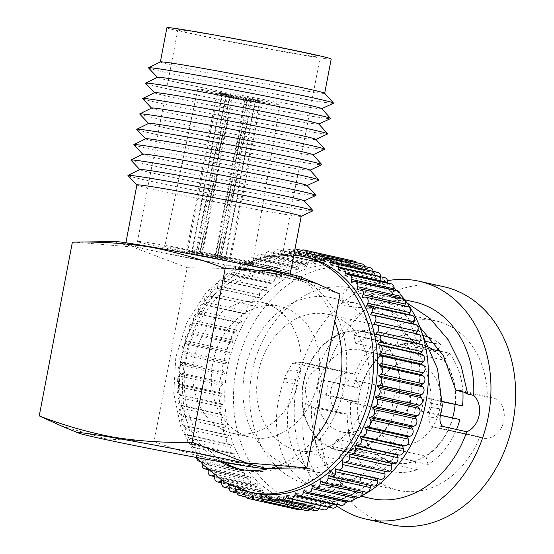 <?xml version="1.0" encoding="UTF-8"?>
<svg xmlns="http://www.w3.org/2000/svg" width="554" height="554" viewBox="0 0 554 554"><rect width="100%" height="100%" fill="white"/><g stroke="black" fill="none" stroke-linecap="round" stroke-linejoin="round"><path stroke-width="0.42" stroke-dasharray="2.77 2.08" d="M225.63 94.014A22.361 0.519 10.8 0 1 248.691 98.363A22.361 0.519 10.8 0 1 260.796 101.147A22.361 0.519 10.8 0 1 252.028 99.893A22.361 0.519 10.8 0 1 228.975 95.544A22.361 0.519 10.8 0 1 216.863 92.767A22.361 0.519 10.8 0 1 225.63 94.014M195.472 252.132A22.361 0.519 10.8 0 1 218.525 256.474A22.361 0.519 10.8 0 1 230.637 259.258A22.361 0.519 10.8 0 1 221.863 258.005A22.361 0.519 10.8 0 1 198.81 253.663A22.361 0.519 10.8 0 1 186.705 250.879A22.361 0.519 10.8 0 1 195.472 252.132M214.093 91.445A41.917 0.969 10.8 0 1 257.298 99.588A41.917 0.969 10.8 0 1 279.999 104.81A41.917 0.969 10.8 0 1 263.566 102.462A41.917 0.969 10.8 0 1 220.347 94.318A41.917 0.969 10.8 0 1 197.66 89.104A41.917 0.969 10.8 0 1 214.093 91.445M182.273 249.189A44.722 1.039 10.8 0 1 228.373 257.88A44.722 1.039 10.8 0 1 252.603 263.448A44.722 1.039 10.8 0 1 235.062 260.948A44.722 1.039 10.8 0 1 188.942 252.25A44.722 1.039 10.8 0 1 164.739 246.689A44.722 1.039 10.8 0 1 182.273 249.189M206.296 33.849A72.456 1.683 10.8 0 1 280.989 47.928A72.456 1.683 10.8 0 1 320.219 56.951A72.456 1.683 10.8 0 1 291.813 52.893A72.456 1.683 10.8 0 1 217.113 38.815A72.456 1.683 10.8 0 1 177.882 29.798A72.456 1.683 10.8 0 1 206.296 33.849M165.909 245.547A72.456 1.683 10.8 0 1 240.609 259.625A72.456 1.683 10.8 0 1 279.839 268.648A72.456 1.683 10.8 0 1 251.426 264.59A72.456 1.683 10.8 0 1 176.733 250.512A72.456 1.683 10.8 0 1 137.496 241.496A72.456 1.683 10.8 0 1 165.909 245.547M139.885 169.51A83.633 1.939 -169.2 0 0 139.864 169.635A83.633 1.939 -169.2 0 0 186.303 180.209A83.633 1.939 -169.2 0 0 271.349 196.227A83.633 1.939 -169.2 0 0 304.091 200.963A83.633 1.939 -169.2 0 0 304.118 200.839M130.924 160.148A94.201 2.188 -169.2 0 0 183.229 172.065A94.201 2.188 -169.2 0 0 279.015 190.105A94.201 2.188 -169.2 0 0 315.898 195.437M142.821 154.144A83.633 1.939 -169.2 0 0 142.8 154.261A83.633 1.939 -169.2 0 0 189.239 164.843A83.633 1.939 -169.2 0 0 274.278 180.853A83.633 1.939 -169.2 0 0 307.02 185.59A83.633 1.939 -169.2 0 0 307.048 185.472M133.853 144.781A94.201 2.188 -169.2 0 0 186.158 156.692A94.201 2.188 -169.2 0 0 281.951 174.732A94.201 2.188 -169.2 0 0 318.827 180.064M145.75 138.77A83.633 1.939 -169.2 0 0 145.73 138.888A83.633 1.939 -169.2 0 0 192.169 149.469A83.633 1.939 -169.2 0 0 277.215 165.48A83.633 1.939 -169.2 0 0 309.956 170.216A83.633 1.939 -169.2 0 0 309.984 170.099M136.79 129.407A94.201 2.188 -169.2 0 0 189.094 141.318A94.201 2.188 -169.2 0 0 284.881 159.358A94.201 2.188 -169.2 0 0 321.763 164.69M148.68 123.397A83.633 1.939 -169.2 0 0 148.666 123.514A83.633 1.939 -169.2 0 0 195.105 134.096A83.633 1.939 -169.2 0 0 280.144 150.106A83.633 1.939 -169.2 0 0 312.885 154.843A83.633 1.939 -169.2 0 0 312.913 154.725M139.719 114.034A94.201 2.188 -169.2 0 0 192.023 125.952A94.201 2.188 -169.2 0 0 287.81 143.985A94.201 2.188 -169.2 0 0 324.692 149.317M151.616 108.023A83.633 1.939 -169.2 0 0 151.595 108.141A83.633 1.939 -169.2 0 0 198.034 118.722A83.633 1.939 -169.2 0 0 283.073 134.733A83.633 1.939 -169.2 0 0 315.822 139.47A83.633 1.939 -169.2 0 0 315.842 139.352M142.655 98.66A94.201 2.188 -169.2 0 0 194.96 110.578A94.201 2.188 -169.2 0 0 290.746 128.611A94.201 2.188 -169.2 0 0 327.629 133.943M154.545 92.65A83.633 1.939 -169.2 0 0 154.531 92.774A83.633 1.939 -169.2 0 0 200.963 103.349A83.633 1.939 -169.2 0 0 286.009 119.366A83.633 1.939 -169.2 0 0 318.751 124.096A83.633 1.939 -169.2 0 0 318.779 123.978M145.584 83.287A94.201 2.188 -169.2 0 0 197.889 95.205A94.201 2.188 -169.2 0 0 293.675 113.245A94.201 2.188 -169.2 0 0 330.558 118.577M157.481 77.276A83.633 1.939 -169.2 0 0 157.461 77.401A83.633 1.939 -169.2 0 0 203.9 87.975A83.633 1.939 -169.2 0 0 288.939 103.993A83.633 1.939 -169.2 0 0 321.687 108.729A83.633 1.939 -169.2 0 0 321.708 108.605M148.52 67.913A94.201 2.188 -169.2 0 0 200.825 79.831A94.201 2.188 -169.2 0 0 296.612 97.871A94.201 2.188 -169.2 0 0 333.487 103.203M160.411 61.91A83.633 1.939 -169.2 0 0 160.362 61.958A83.633 1.939 -169.2 0 0 205.652 72.366A83.633 1.939 -169.2 0 0 291.875 88.619A83.633 1.939 -169.2 0 0 324.672 93.301A83.633 1.939 -169.2 0 0 324.644 93.238M331.202 59.043A83.633 1.939 10.8 0 1 298.405 54.361A83.633 1.939 10.8 0 1 212.182 38.108A83.633 1.939 10.8 0 1 166.899 27.7M127.988 175.521A94.201 2.188 -169.2 0 0 180.299 187.439A94.201 2.188 -169.2 0 0 276.086 205.472A94.201 2.188 -169.2 0 0 312.962 210.811M136.9 184.939A83.633 1.939 -169.2 0 0 136.935 185.008A83.633 1.939 -169.2 0 0 183.374 195.583A83.633 1.939 -169.2 0 0 268.413 211.6A83.633 1.939 -169.2 0 0 301.154 216.33A83.633 1.939 -169.2 0 0 301.21 216.282M403.513 391.172A11.184 8.906 -77.4 0 0 392.682 400.424A11.184 8.906 -77.4 0 0 398.991 413.062A11.184 8.906 -77.4 0 0 399.323 413.132A11.184 8.906 -77.4 0 0 410.161 403.88A11.184 8.906 -77.4 0 0 403.852 391.235A11.184 8.906 -77.4 0 0 403.513 391.172M348.916 401.906A11.184 8.906 102.6 0 1 348.577 401.837A11.184 8.906 102.6 0 1 342.268 389.199A11.184 8.906 102.6 0 1 353.099 379.947A11.184 8.906 102.6 0 1 353.438 380.009A11.184 8.906 102.6 0 1 359.747 392.654A11.184 8.906 102.6 0 1 348.916 401.906M406.283 405.521A2.237 1.78 102.6 0 1 404.946 403.021A2.237 1.78 102.6 0 1 407.121 401.131A2.237 1.78 102.6 0 1 408.457 403.631A2.237 1.78 102.6 0 1 406.283 405.521M343.134 432.21A42.042 33.489 -77.4 0 0 383.867 397.412A42.042 33.489 -77.4 0 0 360.142 349.893A42.042 33.489 -77.4 0 0 358.881 349.643A42.042 33.489 -77.4 0 0 318.148 384.434A42.042 33.489 -77.4 0 0 341.873 431.961A42.042 33.489 -77.4 0 0 343.134 432.21M414.572 362.039A42.042 33.489 102.6 0 1 415.839 362.288A42.042 33.489 102.6 0 1 439.557 409.815A42.042 33.489 102.6 0 1 398.825 444.613A42.042 33.489 102.6 0 1 397.564 444.363A42.042 33.489 102.6 0 1 373.846 396.837A42.042 33.489 102.6 0 1 414.572 362.039M452.597 417.91A60.379 48.094 102.6 0 1 395.39 462.618A60.379 48.094 102.6 0 1 393.575 462.265A60.379 48.094 102.6 0 1 359.511 394.005A60.379 48.094 102.6 0 1 418.007 344.034A60.379 48.094 102.6 0 1 419.821 344.394A60.379 48.094 102.6 0 1 455.097 404.628M339.699 450.222A60.379 48.094 102.6 0 1 337.885 449.862A60.379 48.094 102.6 0 1 303.821 381.609A60.379 48.094 102.6 0 1 362.316 331.631A60.379 48.094 102.6 0 1 364.13 331.991A60.379 48.094 102.6 0 1 398.194 400.244A60.379 48.094 102.6 0 1 339.699 450.222M115.1 241.523A95.039 2.209 10.8 0 0 223.92 264.743L225.769 268.413L223.92 264.743A95.039 2.209 -169.2 0 0 263.919 271.952A95.039 2.209 -169.2 0 0 291.688 276.439L303.606 281.848L339.969 294.112M61.542 426.033L106.797 439.059L154.06 441.455L187.197 267.748L225.769 268.413L265.151 272.7L303.613 281.841L291.688 276.439A95.039 2.209 10.8 0 0 300.649 276.917M154.06 441.455C178.457 450.901 203.394 458.033 228.878 462.846C254.48 466.856 280.462 468.511 306.833 467.818M259.584 301.888A67.089 53.44 -77.4 0 0 194.586 357.413A67.089 53.44 -77.4 0 0 232.438 433.256A67.089 53.44 -77.4 0 0 234.446 433.65A67.089 53.44 -77.4 0 0 299.444 378.126A67.089 53.44 -77.4 0 0 261.592 302.29A67.089 53.44 -77.4 0 0 259.584 301.888M278.06 306.002A67.089 53.44 -77.4 0 0 213.061 361.533A67.089 53.44 -77.4 0 0 250.914 437.369A67.089 53.44 -77.4 0 0 252.922 437.764A67.089 53.44 -77.4 0 0 317.92 382.239A67.089 53.44 -77.4 0 0 280.068 306.404A67.089 53.44 -77.4 0 0 278.06 306.002M269.943 468.372A100.627 80.157 -77.4 0 0 311.757 441.988M334.789 321.244A100.627 80.157 -77.4 0 0 282.588 272.596A100.627 80.157 -77.4 0 0 279.569 272A100.627 80.157 -77.4 0 0 185.195 343.203A100.627 80.157 -77.4 0 0 220.284 461.752M241.239 469.536A100.627 80.157 -77.4 0 0 243.621 470.111A100.627 80.157 -77.4 0 0 246.641 470.706A100.627 80.157 -77.4 0 0 344.138 387.419A100.627 80.157 -77.4 0 0 287.36 273.662A100.627 80.157 -77.4 0 0 284.341 273.067A100.627 80.157 -77.4 0 0 190.091 343.896A100.627 80.157 -77.4 0 0 224.508 462.493M294.139 467.154A86.763 69.111 102.6 0 1 245.193 369.068A86.763 69.111 102.6 0 1 329.256 297.256A86.763 69.111 102.6 0 1 331.86 297.768A86.763 69.111 102.6 0 1 380.813 395.854A86.763 69.111 102.6 0 1 296.743 467.666A86.763 69.111 102.6 0 1 294.139 467.154L317.366 472.327L310.288 469.314L307.823 483.434L317.241 486.426L344.235 488.801L354.567 490.338L358.078 492.554L347.6 493.185L338.854 491.135C312.428 483.282 296.106 445.277 305.476 403.637L311.757 406.996L315.745 407.045C308.599 441.012 321.389 471.011 342.074 477.624L338.854 491.135M317.366 472.327L346.901 474.75L357.268 476.184L360.737 478.601L357.752 480.02L350.197 479.57L342.074 477.624M383.583 454.349A60.822 48.447 -77.4 0 0 394.31 449.169L396.387 457.431A69.769 55.573 102.6 0 1 385.66 462.611L383.583 454.349L415.258 461.406A60.822 48.447 102.6 0 1 395.307 463.061A60.822 48.447 102.6 0 1 393.479 462.701A60.822 48.447 102.6 0 1 377.232 454.841L372.24 461.884A69.769 55.573 102.6 0 0 391.533 471.426L297.837 450.568A69.769 55.573 102.6 0 1 258.476 371.692A69.769 55.573 102.6 0 1 326.071 313.945A69.769 55.573 102.6 0 1 328.162 314.36A69.769 55.573 102.6 0 1 367.524 393.229A69.769 55.573 102.6 0 1 299.929 450.977A69.769 55.573 102.6 0 1 297.837 450.568M394.31 449.169L425.984 456.226L428.055 464.481A69.769 55.573 102.6 0 0 456.531 429.489M421.179 411.269A60.822 48.447 -77.4 0 0 423.775 397.654L430.839 398.873A69.769 55.573 102.6 0 1 428.242 412.488L421.179 411.269L452.853 418.325A60.822 48.447 102.6 0 1 425.984 456.226M423.775 397.654L442.314 401.782M412.619 353.196A60.822 48.447 -77.4 0 0 404.489 344.761L409.482 337.718A69.769 55.573 102.6 0 1 417.612 346.153L412.619 353.196L444.294 360.245A60.822 48.447 102.6 0 1 455.45 404.711M404.489 344.761L436.164 351.811L437.099 350.488M364.394 329.935L366.464 338.196A60.822 48.447 -77.4 0 0 355.737 343.376L353.667 335.115A69.769 55.573 102.6 0 1 364.394 329.935L396.068 336.991L398.139 345.246A60.822 48.447 102.6 0 1 418.097 343.591A60.822 48.447 102.6 0 1 419.918 343.958A60.822 48.447 102.6 0 1 436.164 351.811M362.399 331.195A60.822 48.447 102.6 0 1 364.227 331.555A60.822 48.447 102.6 0 1 398.541 400.313A60.822 48.447 102.6 0 1 339.616 450.658A60.822 48.447 102.6 0 1 337.788 450.298A60.822 48.447 102.6 0 1 303.474 381.54A60.822 48.447 102.6 0 1 362.399 331.195M385.66 462.611L417.328 469.66A69.769 55.573 102.6 0 1 393.631 471.842A69.769 55.573 102.6 0 1 391.533 471.426M396.068 336.991A69.769 55.573 102.6 0 1 419.773 334.81A69.769 55.573 102.6 0 1 421.864 335.225A69.769 55.573 102.6 0 1 422.799 335.44M353.667 335.115L385.342 342.171A69.769 55.573 102.6 0 0 353.48 387.108L360.543 388.326A60.822 48.447 102.6 0 1 387.412 350.433L385.342 342.171M321.805 380.058L328.875 381.277A60.822 48.447 -77.4 0 0 326.278 394.891L319.208 393.672A69.769 55.573 102.6 0 1 321.805 380.058L353.48 387.108M319.208 393.672L350.883 400.729A69.769 55.573 102.6 0 0 364.11 453.449L369.103 446.406A60.822 48.447 102.6 0 1 357.946 401.948L350.883 400.729M332.442 446.392L337.434 439.357A60.822 48.447 -77.4 0 0 345.564 447.791L340.572 454.827A69.769 55.573 102.6 0 1 332.442 446.392L364.11 453.449M340.572 454.827L372.24 461.884M465.443 392.433L487.305 397.301A20.796 16.565 102.6 0 1 491.391 397.377A20.796 16.565 102.6 0 1 492.021 397.502A20.796 16.565 102.6 0 1 503.752 421.012A20.796 16.565 102.6 0 1 483.6 438.221A20.796 16.565 102.6 0 1 482.977 438.096A20.796 16.565 102.6 0 1 479.743 436.919A86.763 69.111 102.6 0 1 401.006 490.886A86.763 69.111 102.6 0 1 398.402 490.366A86.763 69.111 102.6 0 1 347.213 414.053A20.796 16.565 102.6 0 1 343.12 413.976A20.796 16.565 102.6 0 1 342.497 413.852A20.796 16.565 102.6 0 1 330.766 390.348A20.796 16.565 102.6 0 1 350.911 373.133A20.796 16.565 102.6 0 1 351.534 373.257A20.796 16.565 102.6 0 1 354.768 374.435L306.071 363.59L302.214 362.288L294.354 363.244L318.377 368.59A20.796 16.565 -77.4 0 0 306.009 385.245A20.796 16.565 -77.4 0 0 311.438 404.967L305.476 403.637M479.743 436.919L431.047 426.081L434.904 427.376L442.764 426.428M422.702 335.295L400.667 310.081L372.593 293.606L371.547 308.045C407.322 322.546 431.116 363.341 431.386 403.36L430.998 407.488L428.699 416.456L430.292 425.804L431.047 426.081M371.547 308.045L355.079 302.941L344.782 301.951L341.804 303.37L345.274 305.787L355.64 307.221L382.703 309.16L388.818 310.656L391.754 297.082L388.146 296.099L404.932 299.839M419.987 327.345L388.818 310.656M354.768 374.435A86.763 69.111 102.6 0 1 433.512 320.468A86.763 69.111 102.6 0 1 436.116 320.988A86.763 69.111 102.6 0 1 487.305 397.301M315.745 407.045L347.213 414.053M342.497 413.852L311.757 406.996M196.67 457.5A4.474 3.559 102.6 0 1 196.961 455.568L197.917 452.77L195.52 453.137A4.474 3.559 102.6 0 1 194.447 453.103A4.474 3.559 102.6 0 1 192.245 447.016L193.388 444.308L190.998 444.419A4.474 3.559 102.6 0 1 190.237 444.35A4.474 3.559 102.6 0 1 188.201 437.916L189.516 435.319L187.148 435.167A4.474 3.559 102.6 0 1 186.705 435.105A4.474 3.559 102.6 0 1 184.849 428.339L186.338 425.867L184.004 425.465A4.474 3.559 102.6 0 1 183.873 425.437A4.474 3.559 102.6 0 1 182.224 418.353L183.866 416.033L181.594 415.375A4.474 3.559 102.6 0 1 180.341 408.042L182.134 405.888L179.932 404.988A4.474 3.559 102.6 0 1 179.219 397.474L181.137 395.508L179.032 394.365A4.474 3.559 102.6 0 1 178.866 386.74L180.902 384.968L178.9 383.597A4.474 3.559 102.6 0 1 179.274 375.924L181.414 374.359L179.544 372.766A4.474 3.559 102.6 0 1 180.459 365.093L182.681 363.756L224.91 373.154L223.172 371.353A4.474 3.559 102.6 0 1 224.626 363.743L226.918 362.635L225.333 360.64A4.474 3.559 102.6 0 1 227.306 353.154L229.654 352.289L228.227 350.107A4.474 3.559 102.6 0 1 230.713 342.794L233.089 342.178L231.835 339.837A4.474 3.559 102.6 0 1 234.813 332.76L237.202 332.393L236.136 329.907A4.474 3.559 102.6 0 1 239.577 323.12L241.966 323.01L241.087 320.392A4.474 3.559 102.6 0 1 244.972 313.938L247.34 314.09L246.655 311.369A4.474 3.559 102.6 0 1 250.955 305.302L253.282 305.704L252.804 302.893A4.474 3.559 102.6 0 1 257.174 297.2A4.474 3.559 102.6 0 1 257.312 297.221A4.474 3.559 102.6 0 1 257.478 297.269L259.75 297.92L259.473 295.047A4.474 3.559 102.6 0 1 263.898 289.721A4.474 3.559 102.6 0 1 264.036 289.749A4.474 3.559 102.6 0 1 264.5 289.894L266.696 290.795L266.626 287.879A4.474 3.559 102.6 0 1 271.072 282.935A4.474 3.559 102.6 0 1 271.211 282.962A4.474 3.559 102.6 0 1 271.952 283.246L274.057 284.382L274.202 281.446A4.474 3.559 102.6 0 1 278.641 276.889A4.474 3.559 102.6 0 1 278.78 276.917A4.474 3.559 102.6 0 1 279.798 277.36L281.792 278.738L282.145 275.802A4.474 3.559 102.6 0 1 286.55 271.626A4.474 3.559 102.6 0 1 286.688 271.654A4.474 3.559 102.6 0 1 287.955 272.298L289.832 273.891L290.386 270.982A4.474 3.559 102.6 0 1 294.742 267.194A4.474 3.559 102.6 0 1 294.873 267.222A4.474 3.559 102.6 0 1 296.383 268.088L298.121 269.888L298.876 267.021A4.474 3.559 102.6 0 1 303.142 263.621A4.474 3.559 102.6 0 1 303.273 263.642A4.474 3.559 102.6 0 1 305.005 264.764L306.591 266.758L307.546 263.96A4.474 3.559 102.6 0 1 311.694 260.927A4.474 3.559 102.6 0 1 311.826 260.955A4.474 3.559 102.6 0 1 313.758 262.347L315.184 264.528L316.32 261.82A4.474 3.559 102.6 0 1 320.337 259.147A4.474 3.559 102.6 0 1 320.468 259.175A4.474 3.559 102.6 0 1 322.573 260.865L323.827 263.205L325.143 260.609A4.474 3.559 102.6 0 1 328.993 258.289A4.474 3.559 102.6 0 1 329.131 258.316A4.474 3.559 102.6 0 1 331.389 260.318L332.455 262.811L333.944 260.338A4.474 3.559 102.6 0 1 337.608 258.351A4.474 3.559 102.6 0 1 337.746 258.379A4.474 3.559 102.6 0 1 340.128 260.719L341.008 263.337L342.656 261.017A4.474 3.559 102.6 0 1 346.118 259.348M226.918 362.635L184.69 353.237L183.104 351.236A4.474 3.559 102.6 0 1 185.078 343.75L187.418 342.884L185.992 340.703A4.474 3.559 102.6 0 1 188.478 333.397L190.86 332.774L189.607 330.433A4.474 3.559 102.6 0 1 192.577 323.356L194.973 322.989L193.9 320.503A4.474 3.559 102.6 0 1 197.349 313.716L199.738 313.606L198.851 310.988A4.474 3.559 102.6 0 1 202.743 304.541L205.112 304.686L204.426 301.965A4.474 3.559 102.6 0 1 208.726 295.898L211.053 296.3L210.568 293.495A4.474 3.559 102.6 0 1 214.945 287.796A4.474 3.559 102.6 0 1 215.077 287.824A4.474 3.559 102.6 0 1 215.25 287.865L217.521 288.516L217.244 285.642A4.474 3.559 102.6 0 1 221.669 280.317A4.474 3.559 102.6 0 1 221.801 280.345A4.474 3.559 102.6 0 1 222.265 280.49L224.46 281.39L224.398 278.475A4.474 3.559 102.6 0 1 228.844 273.531A4.474 3.559 102.6 0 1 228.975 273.558A4.474 3.559 102.6 0 1 229.723 273.842L231.828 274.985L231.974 272.042A4.474 3.559 102.6 0 1 236.413 267.485A4.474 3.559 102.6 0 1 236.551 267.513A4.474 3.559 102.6 0 1 237.562 267.956L239.563 269.334L239.91 266.398A4.474 3.559 102.6 0 1 244.321 262.229A4.474 3.559 102.6 0 1 244.459 262.25A4.474 3.559 102.6 0 1 245.727 262.894L247.603 264.487L248.157 261.578A4.474 3.559 102.6 0 1 252.506 257.79A4.474 3.559 102.6 0 1 252.645 257.818A4.474 3.559 102.6 0 1 254.154 258.683L255.893 260.484L256.647 257.624A4.474 3.559 102.6 0 1 260.913 254.217A4.474 3.559 102.6 0 1 261.045 254.244A4.474 3.559 102.6 0 1 262.776 255.359L264.362 257.354L265.311 254.556A4.474 3.559 102.6 0 1 269.466 251.53A4.474 3.559 102.6 0 1 269.597 251.551A4.474 3.559 102.6 0 1 271.522 252.943L272.949 255.124L274.091 252.416A4.474 3.559 102.6 0 1 278.101 249.743A4.474 3.559 102.6 0 1 278.24 249.771A4.474 3.559 102.6 0 1 280.345 251.461L281.598 253.801L282.914 251.204A4.474 3.559 102.6 0 1 286.764 248.884A4.474 3.559 102.6 0 1 286.896 248.912A4.474 3.559 102.6 0 1 289.153 250.92L290.227 253.407L291.716 250.934A4.474 3.559 102.6 0 1 294.984 248.912M346.79 259.549A4.474 3.559 102.6 0 1 348.736 262.07L349.422 264.791L351.215 262.638A4.474 3.559 102.6 0 1 354.449 261.259M356.547 262.741A4.474 3.559 102.6 0 1 357.143 264.341L357.628 267.153L359.546 265.179A4.474 3.559 102.6 0 1 362.538 264.078M365.107 266.613A4.474 3.559 102.6 0 1 365.287 267.534L365.564 270.407L367.6 268.635A4.474 3.559 102.6 0 1 370.328 267.776M373.084 271.287A4.474 3.559 102.6 0 1 373.098 271.619L373.167 274.535L375.307 272.97A4.474 3.559 102.6 0 1 377.759 272.333M344.858 265.934A120.758 96.188 -77.4 0 0 227.867 365.882A120.758 96.188 -77.4 0 0 295.995 502.388A120.758 96.188 -77.4 0 0 299.617 503.108A120.758 96.188 -77.4 0 0 416.615 403.16A120.758 96.188 -77.4 0 0 348.48 266.647A120.758 96.188 -77.4 0 0 344.858 265.934M337.081 504.639A120.758 96.188 102.6 0 1 308.329 505.047A120.758 96.188 102.6 0 1 304.7 504.327A120.758 96.188 102.6 0 1 236.572 367.821A120.758 96.188 102.6 0 1 353.57 267.873A120.758 96.188 102.6 0 1 357.191 268.586A120.758 96.188 102.6 0 1 387.468 282.658M312.096 485.283A100.627 80.157 102.6 0 1 309.077 484.688A100.627 80.157 102.6 0 1 252.305 370.931A100.627 80.157 102.6 0 1 349.803 287.637A100.627 80.157 102.6 0 1 352.822 288.232A100.627 80.157 102.6 0 1 409.593 401.989A100.627 80.157 102.6 0 1 312.096 485.283M372.593 293.606L354.948 288.786L344.463 289.417L347.974 291.626L358.306 293.17L388.146 296.099M318.377 368.59A100.627 80.157 102.6 0 1 411.428 301.362A100.627 80.157 102.6 0 1 414.447 301.958M294.354 363.244L292.207 363.542L285.109 375.931C288.606 370.314 292.858 368.625 297.851 370.861C299.846 365.765 302.581 363.341 306.071 363.59M310.288 469.314C289.167 458.075 279.971 420.528 294.403 383.79L295.559 379.822L284.618 378.223L285.109 375.931M284.618 378.223L283.655 381.685L294.403 383.79M307.823 483.434C280.559 471.62 267.215 426.151 283.655 381.685M407.079 302.983L391.754 297.082M336.645 505.767A121.873 97.075 102.6 0 1 297.92 378.638A121.873 97.075 102.6 0 1 387.461 280.705M390.771 524.638A121.873 97.075 102.6 0 1 322.012 386.865A121.873 97.075 102.6 0 1 440.091 285.996A121.873 97.075 102.6 0 1 443.747 286.716M306.251 257.25A120.758 96.188 -77.4 0 0 302.629 256.53A120.758 96.188 -77.4 0 0 185.632 356.478A120.758 96.188 -77.4 0 0 253.76 492.984M257.188 270.449A83.633 1.939 10.8 0 1 170.964 254.196A83.633 1.939 10.8 0 1 125.675 243.788A83.633 1.939 10.8 0 1 158.472 248.469A83.633 1.939 10.8 0 1 244.695 264.722A83.633 1.939 10.8 0 1 289.984 275.13A83.633 1.939 10.8 0 1 257.188 270.449M230.582 95.136L225.651 94.45L228.061 95.087L229.398 97.587L227.431 97.061L197.688 252.977L201.739 253.545L231.482 97.629L230.582 95.136L225.963 94.104A21.246 0.492 10.8 0 0 217.964 92.975L187.799 251.087A21.246 0.492 10.8 0 1 195.804 252.222L225.963 94.104M217.964 92.975A21.246 0.492 10.8 0 0 221.912 94.021L228.061 95.087M228.594 95.205L222.445 94.138A21.246 0.492 10.8 0 0 251.031 99.685L246.412 98.66L244.674 100.565L229.931 97.705L228.594 95.205L246.412 98.66M247.112 98.778L252.008 99.478L249.653 98.834L247.472 100.731L249.397 101.243L219.654 257.167L215.631 256.599L245.374 100.683L247.112 98.778L251.738 99.81A21.246 0.492 10.8 0 0 259.701 100.939L229.536 259.05A21.246 0.492 10.8 0 1 221.572 257.922L251.738 99.81M259.701 100.939A21.246 0.492 10.8 0 0 255.796 99.9L249.653 98.834M221.912 94.021L191.753 252.139A21.246 0.492 10.8 0 1 187.799 251.087M251.031 99.685L220.873 257.804A21.246 0.492 10.8 0 1 192.28 252.257L222.445 94.138M255.796 99.9L225.637 258.012A21.246 0.492 10.8 0 1 229.536 259.05M197.688 252.977L199.655 253.503L229.398 97.587M225.651 94.45L227.431 97.061L231.482 97.629M229.931 97.705L200.188 253.621L214.931 256.481L244.674 100.565M219.654 257.167L217.729 256.647L247.472 100.731M252.008 99.478L249.39 101.25L245.374 100.683M187.197 267.748L132.711 247.042L75.268 242.133M417.328 469.66L415.258 461.406M459.917 419.544L452.853 418.325M440.846 351.326L449.287 353.203L444.294 360.245M449.287 353.203A69.769 55.573 102.6 0 1 462.888 391.865M438.775 348.134L441.157 344.768A69.769 55.573 102.6 0 0 431.421 338.529M182.681 363.756L180.943 361.949A4.474 3.559 102.6 0 1 182.398 354.345L184.69 353.237M370.709 498.406A100.627 80.157 102.6 0 1 311.438 404.967M388.112 283.142A120.758 96.188 102.6 0 1 394.081 288.163M396.616 290.58A120.758 96.188 102.6 0 1 400.099 294.25M403.908 298.758A120.758 96.188 102.6 0 1 405.258 300.497M344.408 492.548L360.979 496.239A120.758 96.188 102.6 0 1 358.542 497.45M353.5 499.687A120.758 96.188 102.6 0 1 348.494 501.571M345.426 502.561A120.758 96.188 102.6 0 1 337.469 504.562M380.515 276.758L380.383 279.493L382.606 278.156A4.474 3.559 102.6 0 1 384.774 277.706M387.426 282.99L387.156 285.255L389.455 284.147A4.474 3.559 102.6 0 1 391.318 283.863M393.783 289.957L393.437 291.771L395.785 290.905A4.474 3.559 102.6 0 1 397.35 290.753M399.552 297.588L399.178 298.994L401.553 298.377A4.474 3.559 102.6 0 1 402.806 298.315M404.683 305.843L404.33 306.868L406.726 306.501A4.474 3.559 102.6 0 1 407.661 306.507M409.15 314.651L408.859 315.33L411.248 315.219A4.474 3.559 102.6 0 1 411.871 315.261M412.917 323.945L412.73 324.319L415.098 324.471A4.474 3.559 102.6 0 1 415.403 324.506M415.971 333.667L418.235 334.173M344.768 462.368L384.739 471.274M380.439 479.293A4.474 3.559 102.6 0 1 379.982 479.148L377.78 478.247L377.793 478.704M373.264 486.08A4.474 3.559 102.6 0 1 372.523 485.796L370.418 484.653L370.377 485.436M365.695 492.125A4.474 3.559 102.6 0 1 364.677 491.675L362.683 490.304L362.551 491.426M357.787 497.381A4.474 3.559 102.6 0 1 356.52 496.744L354.643 495.151L354.359 496.619M349.602 501.82A4.474 3.559 102.6 0 1 348.092 500.954L346.354 499.154L345.869 500.989M341.202 505.393A4.474 3.559 102.6 0 1 339.47 504.279L337.885 502.284L337.137 504.486M332.649 508.087A4.474 3.559 102.6 0 1 330.717 506.695L329.298 504.514L328.21 507.097M324.007 509.867A4.474 3.559 102.6 0 1 321.902 508.177L320.648 505.837L319.333 508.434A4.474 3.559 102.6 0 1 319.139 508.78M315.344 510.726A4.474 3.559 102.6 0 1 313.093 508.717L312.02 506.231L310.531 508.704A4.474 3.559 102.6 0 1 309.915 509.521M306.729 510.663A4.474 3.559 102.6 0 1 304.347 508.316L303.467 505.705L301.819 508.025A4.474 3.559 102.6 0 1 300.49 509.271M298.225 509.666A4.474 3.559 102.6 0 1 295.739 506.972L295.053 504.251L293.267 506.404A4.474 3.559 102.6 0 1 289.894 507.755A4.474 3.559 102.6 0 1 287.332 504.694L286.847 501.889L284.929 503.863A4.474 3.559 102.6 0 1 281.806 504.936A4.474 3.559 102.6 0 1 279.188 501.509L278.918 498.635L276.875 500.407A4.474 3.559 102.6 0 1 274.015 501.238A4.474 3.559 102.6 0 1 271.377 497.423L271.308 494.507L269.168 496.072A4.474 3.559 102.6 0 1 266.585 496.682A4.474 3.559 102.6 0 1 263.953 492.485L264.092 489.549L261.869 490.886A4.474 3.559 102.6 0 1 259.57 491.308A4.474 3.559 102.6 0 1 256.966 486.724L257.319 483.787L255.027 484.895A4.474 3.559 102.6 0 1 253.019 485.152A4.474 3.559 102.6 0 1 250.484 480.179L251.038 477.271L248.691 478.137A4.474 3.559 102.6 0 1 246.994 478.261A4.474 3.559 102.6 0 1 244.543 472.915L245.297 470.048L242.922 470.665A4.474 3.559 102.6 0 1 241.537 470.699A4.474 3.559 102.6 0 1 239.196 464.972L240.145 462.174L237.749 462.542A4.474 3.559 102.6 0 1 236.683 462.507A4.474 3.559 102.6 0 1 234.481 456.42L235.616 453.712L233.227 453.823A4.474 3.559 102.6 0 1 232.472 453.754A4.474 3.559 102.6 0 1 230.429 447.32L231.745 444.717L229.377 444.571A4.474 3.559 102.6 0 1 228.934 444.509A4.474 3.559 102.6 0 1 227.078 437.736L228.567 435.271L226.24 434.869A4.474 3.559 102.6 0 1 226.101 434.842A4.474 3.559 102.6 0 1 224.453 427.757L226.101 425.437L223.83 424.779A4.474 3.559 102.6 0 1 222.569 417.446L224.363 415.285L222.168 414.385A4.474 3.559 102.6 0 1 221.448 406.878L223.373 404.905L221.268 403.769A4.474 3.559 102.6 0 1 221.094 396.145L223.13 394.372L221.136 393.001A4.474 3.559 102.6 0 1 221.51 385.328L223.65 383.763L221.773 382.17A4.474 3.559 102.6 0 1 222.687 374.497L224.91 373.154M202.238 463.816A4.474 3.559 102.6 0 1 202.314 463.511L203.069 460.644L200.693 461.26A4.474 3.559 102.6 0 1 200.098 461.357M208.387 470.076L208.81 467.867L206.829 468.594M214.938 475.637L215.091 474.383L214.003 474.91M181.414 374.359L223.65 383.763M180.902 384.968L223.13 394.372M181.137 395.508L223.373 404.905M182.134 405.888L224.363 415.285M183.866 416.033L226.101 425.437M186.338 425.867L228.567 435.271M189.516 435.319L231.745 444.717M193.388 444.308L235.616 453.712M197.917 452.77L240.145 462.174M203.069 460.644L245.297 470.048M208.81 467.867L251.038 477.271M215.091 474.383L257.319 483.787M221.863 480.145L264.092 489.549M229.079 485.103L271.308 494.507M236.683 489.23L278.918 498.635M244.619 492.485L286.847 501.889M252.825 494.847L295.053 504.251M261.232 496.301L303.467 505.705M269.791 496.827L312.02 506.231M278.42 496.432L320.648 505.837M287.062 495.11L329.298 504.514M295.656 492.88L337.885 502.284M304.125 489.75L346.354 499.154M312.414 485.747L354.643 495.151M320.454 480.9L362.683 490.304M328.183 475.256L370.418 484.653M335.551 468.843L377.78 478.247M342.497 461.717L384.725 471.122M373.68 324.367L415.909 333.771M370.501 314.921L412.73 324.319M366.63 305.926L408.859 315.33M362.101 297.463L404.33 306.868M356.949 289.59L399.178 298.994M351.208 282.367L393.437 291.771M344.927 275.85L387.156 285.255M338.155 270.089L380.383 279.493M330.932 265.131L373.167 274.535M323.328 261.003L365.564 270.407M315.392 257.748L357.628 267.153M307.193 255.387L349.422 264.791M298.779 253.933L341.008 263.337M290.227 253.407L332.455 262.811M281.598 253.801L323.827 263.205M272.949 255.124L315.184 264.528M264.362 257.354L306.591 266.758M255.893 260.484L298.121 269.888M247.603 264.487L289.832 273.891M239.563 269.334L281.792 278.738M231.828 274.985L274.057 284.382M224.46 281.39L266.696 290.795M217.521 288.516L259.75 297.92M211.053 296.3L253.282 305.704M205.112 304.686L247.34 314.09M199.738 313.606L241.966 323.01M194.973 322.989L237.202 332.393M190.86 332.774L233.089 342.178M187.418 342.884L229.654 352.289M295.559 379.822L297.851 370.861M396.387 457.431L428.055 464.481M428.242 412.488L440.617 415.244M430.839 398.873L442.307 401.428M417.612 346.153L430.202 348.958M409.482 337.718L426.386 341.479M435.451 343.501L441.157 344.768M366.464 338.196L398.139 345.246M355.737 343.376L387.412 350.433M328.875 381.277L360.543 388.326M326.278 394.891L357.946 401.948M337.434 439.357L369.103 446.406M345.564 447.791L377.232 454.841M442.327 405.5L431.386 403.36M430.998 407.488L441.947 409.094M249.127 98.723L255.269 99.782A21.246 0.492 10.8 0 0 226.669 94.228L231.288 95.253L232.188 97.746L246.946 100.613L249.127 98.723L231.288 95.253M226.669 94.228L196.504 252.34A21.246 0.492 10.8 0 1 225.111 257.894L255.269 99.782M246.946 100.613L217.203 256.53L202.445 253.663L232.188 97.746M191.753 252.139L199.655 253.503M201.739 253.545L195.804 252.222M220.873 257.804L214.931 256.481M200.188 253.621L192.28 252.257M225.637 258.012L217.729 256.647M215.631 256.599L221.572 257.922M217.203 256.53L225.111 257.894M196.504 252.34L202.445 253.663M351.534 373.257L302.214 362.288M482.977 438.096L434.904 427.376M249.806 492.104A120.758 96.188 102.6 0 1 181.677 355.599A120.758 96.188 102.6 0 1 298.668 255.65A120.758 96.188 102.6 0 1 302.29 256.363M257.478 297.269L215.25 287.865M264.5 289.894L222.265 280.49M271.952 283.246L229.723 273.842M279.798 277.36L237.562 267.956M287.955 272.298L245.727 262.894M296.383 268.088L254.154 258.683M305.005 264.764L262.776 255.359M313.758 262.347L271.522 252.943M322.573 260.865L280.345 251.461M331.389 260.318L289.153 250.92M340.128 260.719L300.261 251.848M348.736 262.07L308.993 253.22M357.143 264.341L317.574 255.532M365.287 267.534L325.987 258.787M373.098 271.619L334.304 262.977M224.626 363.743L182.398 354.345M223.172 371.353L180.943 361.949M222.687 374.497L180.459 365.093M225.333 360.64L183.104 351.236M221.773 382.17L179.544 372.766M221.51 385.328L179.274 375.924M221.136 393.001L178.9 383.597M221.094 396.145L178.866 386.74M221.268 403.769L179.032 394.365M221.448 406.878L179.219 397.474M222.168 414.385L179.932 404.988M222.569 417.446L180.341 408.042M223.83 424.779L181.594 415.375M224.453 427.757L182.224 418.353M226.24 434.869L184.004 425.465M227.078 437.736L184.849 428.339M229.377 444.571L187.148 435.167M230.429 447.32L188.201 437.916M233.227 453.823L190.998 444.419M234.481 456.42L192.245 447.016M237.749 462.542L195.52 453.137M239.196 464.972L196.961 455.568M242.922 470.665L200.693 461.26M244.543 472.915L202.314 463.511M248.691 478.137L207.12 468.878M250.484 480.179L208.249 470.775M255.027 484.895L214.897 475.962M256.966 486.724L214.737 477.319M261.869 490.886L221.773 481.959M263.953 492.485L221.718 483.081M269.168 496.072L229.127 487.153M271.377 497.423L229.148 488.019M276.875 500.407L236.904 491.509M279.188 501.509L236.96 492.104M284.929 503.863L245.048 494.978M287.332 504.694L245.097 495.297M293.267 506.404L295.739 506.972M301.819 508.025L262.222 499.209M304.347 508.316L262.118 498.912M310.531 508.704L271.197 499.943M313.093 508.717L270.858 499.32M319.333 508.434L280.456 499.777M321.902 508.177L279.673 498.773M330.717 506.695L288.489 497.291M339.47 504.279L297.242 494.874M348.092 500.954L305.863 491.55M356.52 496.744L314.284 487.34M364.677 491.675L322.449 482.278M372.523 485.796L330.288 476.392M379.982 479.148L337.746 469.744M415.098 324.471L372.863 315.067M411.248 315.219L369.019 305.815M406.726 306.501L364.49 297.096M401.553 298.377L359.324 288.973M395.785 290.905L353.556 281.501M389.455 284.147L347.219 274.742M382.606 278.156L340.378 268.752M375.307 272.97L333.079 263.566M367.6 268.635L325.371 259.23M359.546 265.179L317.317 255.775M351.215 262.638L308.98 253.233M342.656 261.017L300.427 251.613M333.944 260.338L291.716 250.934M325.143 260.609L282.914 251.204M316.32 261.82L274.091 252.416M307.546 263.96L265.311 254.556M298.876 267.021L256.647 257.624M290.386 270.982L248.157 261.578M282.145 275.802L239.91 266.398M274.202 281.446L231.974 272.042M266.626 287.879L224.398 278.475M259.473 295.047L217.244 285.642M252.804 302.893L210.568 293.495M250.955 305.302L208.726 295.898M246.655 311.369L204.426 301.965M244.972 313.938L202.743 304.541M241.087 320.392L198.851 310.988M239.577 323.12L197.349 313.716M236.136 329.907L193.9 320.503M234.813 332.76L192.577 323.356M231.835 339.837L189.607 330.433M230.713 342.794L188.478 333.397M228.227 350.107L185.992 340.703M227.306 353.154L185.078 343.75M441.448 411.387C437.951 417.003 433.699 418.692 428.699 416.456M230.637 259.258L260.796 101.147M279.999 104.81L252.603 263.448M279.839 268.648L320.219 56.951M398.991 413.062L348.577 401.837M415.839 362.288L360.142 349.893M393.575 462.265L337.885 449.862M232.438 433.256L250.914 437.369M287.36 273.662L282.588 272.596M360.737 478.601L358.078 492.554M364.227 331.555L419.918 343.958M331.86 297.768L355.079 302.941M385.175 309.644L436.116 320.988M347.462 479.03L398.402 490.366M460.693 390.522L492.021 397.502M197.072 457.569L180.978 427.764L173.755 393.326L175.784 357.302L186.781 322.802L205.846 292.851L231.503 270.144L261.751 256.952L293.842 254.916M257.312 297.221L215.077 287.824M264.036 289.749L221.801 280.345M271.211 282.962L228.975 273.558M278.78 276.917L236.551 267.513M286.688 271.654L244.459 262.25M294.873 267.222L252.645 257.818M303.273 263.642L261.045 254.244M311.826 260.955L269.597 251.551M320.468 259.175L278.24 249.771M329.131 258.316L286.896 248.912M337.746 258.379L301.757 250.366M295.995 502.388L304.7 504.327M309.077 484.688L314.395 485.872M352.822 288.232L358.14 289.417M125.876 242.763L125.675 243.788M290.178 274.105L289.984 275.13M348.48 266.647L357.191 268.586M226.101 434.842L183.873 425.437M228.934 444.509L186.705 435.105M232.472 453.754L190.237 444.35M236.683 462.507L194.447 453.103M241.537 470.699L200.216 461.496M246.994 478.261L207.812 469.543M253.019 485.152L214.82 476.648M259.57 491.308L221.732 482.88M266.585 496.682L229.162 488.351M274.015 501.238L237.133 493.025M281.806 504.936L245.699 496.896M289.894 507.755L255.456 500.089M421.864 335.225L328.162 314.36M337.788 450.298L393.479 462.701M341.804 303.37L344.463 289.417M434.288 427.259L430.292 425.804M302.83 362.413C298.26 361.762 294.721 362.143 292.214 363.549M243.621 470.111L238.843 469.044M261.592 302.29L280.068 306.404M419.821 344.394L364.13 331.991M397.564 444.363L341.873 431.961M403.852 391.235L353.438 380.009M137.496 241.496L177.882 29.798M197.66 89.104L164.739 246.689M186.705 250.879L216.863 92.767"/><path stroke-width="0.83" d="M301.203 216.309L312.962 210.811A94.201 2.188 -169.2 0 0 312.996 210.672L304.118 200.839A83.633 1.939 -169.2 0 0 257.728 190.271A83.633 1.939 -169.2 0 0 172.633 174.247A83.633 1.939 -169.2 0 0 139.885 169.51L128.009 175.389A94.201 2.188 -169.2 0 0 127.988 175.521L136.9 184.967M304.181 200.915L315.898 195.437A94.201 2.188 -169.2 0 0 315.925 195.299A94.201 2.188 -169.2 0 0 263.676 183.395A94.201 2.188 -169.2 0 0 167.827 165.348A94.201 2.188 -169.2 0 0 130.945 160.016A94.201 2.188 -169.2 0 0 130.924 160.148L139.795 169.559M315.925 195.299L307.048 185.472A83.633 1.939 -169.2 0 0 260.657 174.898A83.633 1.939 -169.2 0 0 175.563 158.873A83.633 1.939 -169.2 0 0 142.821 154.144L130.945 160.016M307.117 185.542L318.827 180.064A94.201 2.188 -169.2 0 0 318.855 179.932A94.201 2.188 -169.2 0 0 266.606 168.021A94.201 2.188 -169.2 0 0 170.764 149.975A94.201 2.188 -169.2 0 0 133.874 144.642A94.201 2.188 -169.2 0 0 133.853 144.781L142.724 154.185M318.855 179.932L309.984 170.099A83.633 1.939 -169.2 0 0 263.593 159.524A83.633 1.939 -169.2 0 0 178.499 143.5A83.633 1.939 -169.2 0 0 145.75 138.77L133.874 144.642M310.046 170.175L321.763 164.69A94.201 2.188 -169.2 0 0 321.791 164.559A94.201 2.188 -169.2 0 0 269.542 152.648A94.201 2.188 -169.2 0 0 173.693 134.601A94.201 2.188 -169.2 0 0 136.81 129.269A94.201 2.188 -169.2 0 0 136.79 129.407L145.66 138.812M321.791 164.559L312.913 154.725A83.633 1.939 -169.2 0 0 266.522 144.151A83.633 1.939 -169.2 0 0 181.428 128.126A83.633 1.939 -169.2 0 0 148.68 123.397L136.81 129.269M312.982 154.801L324.692 149.317A94.201 2.188 -169.2 0 0 324.72 149.185A94.201 2.188 -169.2 0 0 272.471 137.274A94.201 2.188 -169.2 0 0 176.629 119.228A94.201 2.188 -169.2 0 0 139.74 113.895A94.201 2.188 -169.2 0 0 139.719 114.034L148.59 123.438M324.72 149.185L315.842 139.352A83.633 1.939 -169.2 0 0 269.459 128.777A83.633 1.939 -169.2 0 0 184.364 112.76A83.633 1.939 -169.2 0 0 151.616 108.023L139.74 113.895M315.912 139.428L327.629 133.943A94.201 2.188 -169.2 0 0 327.656 133.812A94.201 2.188 -169.2 0 0 275.407 121.908A94.201 2.188 -169.2 0 0 179.558 103.854A94.201 2.188 -169.2 0 0 142.676 98.529A94.201 2.188 -169.2 0 0 142.655 98.66L151.526 108.072M327.656 133.812L318.779 123.978A83.633 1.939 -169.2 0 0 272.388 113.411A83.633 1.939 -169.2 0 0 187.294 97.386A83.633 1.939 -169.2 0 0 154.545 92.65L142.676 98.529M318.848 124.054L330.558 118.577A94.201 2.188 -169.2 0 0 330.586 118.438A94.201 2.188 -169.2 0 0 278.337 106.534A94.201 2.188 -169.2 0 0 182.488 88.488A94.201 2.188 -169.2 0 0 145.605 83.155A94.201 2.188 -169.2 0 0 145.584 83.287L154.455 92.698M330.586 118.438L321.708 108.605A83.633 1.939 -169.2 0 0 275.324 98.037A83.633 1.939 -169.2 0 0 190.23 82.013A83.633 1.939 -169.2 0 0 157.481 77.276L145.605 83.155M321.777 108.681L333.487 103.203A94.201 2.188 -169.2 0 0 333.522 103.072A94.201 2.188 -169.2 0 0 281.273 91.161A94.201 2.188 -169.2 0 0 185.424 73.114A94.201 2.188 -169.2 0 0 148.541 67.782A94.201 2.188 -169.2 0 0 148.52 67.913L157.391 77.325M333.522 103.072L324.644 93.238A83.633 1.939 -169.2 0 0 278.253 82.664A83.633 1.939 -169.2 0 0 193.159 66.639A83.633 1.939 -169.2 0 0 160.411 61.91L148.541 67.782M160.369 61.93L166.899 27.7A83.633 1.939 10.8 0 1 199.696 32.381A83.633 1.939 10.8 0 1 285.919 48.634A83.633 1.939 10.8 0 1 331.202 59.043L324.679 93.273M312.996 210.672A94.201 2.188 -169.2 0 0 260.74 198.768A94.201 2.188 -169.2 0 0 164.898 180.715A94.201 2.188 -169.2 0 0 128.009 175.389M290.178 274.105L301.21 216.282A83.633 1.939 -169.2 0 0 255.927 205.873A83.633 1.939 -169.2 0 0 169.697 189.62A83.633 1.939 -169.2 0 0 136.9 184.939L125.876 242.763M72.38 242.181L115.1 241.523A95.039 2.209 10.8 0 1 151.741 246.973A95.039 2.209 10.8 0 1 245 264.487A95.039 2.209 10.8 0 1 300.649 276.917L317.691 283.967L339.969 294.112L306.833 467.818L246.454 462.922L192.016 442.251L225.153 268.552C200.721 259.071 175.784 251.938 150.335 247.132C124.698 243.123 98.716 241.475 72.38 242.181L39.244 415.888C63.641 425.34 88.585 432.466 114.062 437.279C139.663 441.289 165.646 442.951 192.016 442.251M225.153 268.552L272.367 270.913L317.691 283.967M227.472 463.006A95.039 2.209 10.8 0 1 134.234 445.492A95.039 2.209 10.8 0 1 78.571 433.062A95.039 2.209 10.8 0 1 115.294 438.027A95.039 2.209 10.8 0 1 217.888 457.438A95.039 2.209 10.8 0 1 264.106 468.455A95.039 2.209 10.8 0 1 227.472 463.006M39.244 415.888L61.542 426.033L78.571 433.062M220.284 461.752A100.627 80.157 -77.4 0 0 238.843 469.044A100.627 80.157 -77.4 0 0 241.863 469.64A100.627 80.157 -77.4 0 0 269.943 468.372M311.757 441.988A100.627 80.157 -77.4 0 0 334.789 321.244M442.314 401.782L462.514 405.93A69.769 55.573 102.6 0 0 462.888 391.865M422.702 335.295L437.542 368.888L442.327 405.5L441.448 411.387C439.114 418.665 439.551 423.678 442.764 426.428L466.78 431.774A20.796 16.565 -77.4 0 0 479.148 415.119A20.796 16.565 -77.4 0 0 473.718 395.397L467.756 394.074L460.028 390.39L455.838 390.3L443.248 355.363L419.987 327.345M455.838 390.3L465.443 392.433M460.693 390.522L460.028 390.39M294.984 248.912A4.474 3.559 102.6 0 1 295.379 248.947A4.474 3.559 102.6 0 1 295.517 248.975A4.474 3.559 102.6 0 1 297.9 251.322L298.779 253.933L300.427 251.613A4.474 3.559 102.6 0 1 303.883 249.944A4.474 3.559 102.6 0 1 304.021 249.972A4.474 3.559 102.6 0 1 306.507 252.666L307.193 255.387L308.98 253.233A4.474 3.559 102.6 0 1 312.214 251.855A4.474 3.559 102.6 0 1 312.352 251.883A4.474 3.559 102.6 0 1 314.914 254.944L315.392 257.748L317.317 255.775A4.474 3.559 102.6 0 1 320.309 254.674A4.474 3.559 102.6 0 1 320.441 254.702A4.474 3.559 102.6 0 1 323.058 258.129L323.328 261.003L325.371 259.23A4.474 3.559 102.6 0 1 328.1 258.372A4.474 3.559 102.6 0 1 328.231 258.399A4.474 3.559 102.6 0 1 330.87 262.215L330.932 265.131L333.079 263.566A4.474 3.559 102.6 0 1 335.53 262.928A4.474 3.559 102.6 0 1 335.662 262.956A4.474 3.559 102.6 0 1 338.293 267.153L338.155 270.089L340.378 268.752A4.474 3.559 102.6 0 1 342.545 268.302A4.474 3.559 102.6 0 1 342.677 268.33A4.474 3.559 102.6 0 1 345.281 272.914L344.927 275.85L347.219 274.742A4.474 3.559 102.6 0 1 349.089 274.459A4.474 3.559 102.6 0 1 349.221 274.486A4.474 3.559 102.6 0 1 351.762 279.458L351.208 282.367L353.556 281.501A4.474 3.559 102.6 0 1 355.114 281.349A4.474 3.559 102.6 0 1 355.252 281.37A4.474 3.559 102.6 0 1 357.704 286.723L356.949 289.59L359.324 288.973A4.474 3.559 102.6 0 1 360.578 288.918A4.474 3.559 102.6 0 1 360.709 288.939A4.474 3.559 102.6 0 1 363.05 294.666L362.101 297.463L364.49 297.096A4.474 3.559 102.6 0 1 365.432 297.103A4.474 3.559 102.6 0 1 365.564 297.131A4.474 3.559 102.6 0 1 367.766 303.218L366.63 305.926L369.019 305.815A4.474 3.559 102.6 0 1 369.643 305.856A4.474 3.559 102.6 0 1 369.774 305.884A4.474 3.559 102.6 0 1 371.817 312.317L370.501 314.921L372.863 315.067A4.474 3.559 102.6 0 1 373.174 315.101A4.474 3.559 102.6 0 1 373.313 315.129A4.474 3.559 102.6 0 1 375.169 321.902L373.68 324.367L376.007 324.769A4.474 3.559 102.6 0 1 376.138 324.796A4.474 3.559 102.6 0 1 377.793 331.881L376.145 334.201L378.417 334.858A4.474 3.559 102.6 0 1 379.67 342.192L377.883 344.346L380.079 345.253A4.474 3.559 102.6 0 1 380.799 352.76L378.874 354.726L380.979 355.869A4.474 3.559 102.6 0 1 381.152 363.493L379.116 365.266L381.11 366.637A4.474 3.559 102.6 0 1 380.736 374.31L378.597 375.875L380.473 377.468A4.474 3.559 102.6 0 1 379.559 385.141L377.329 386.477L379.068 388.285A4.474 3.559 102.6 0 1 377.62 395.888L375.328 396.996L376.914 398.998A4.474 3.559 102.6 0 1 374.94 406.484L372.593 407.349L374.019 409.531A4.474 3.559 102.6 0 1 371.533 416.837L369.158 417.46L370.411 419.8A4.474 3.559 102.6 0 1 367.434 426.878L365.044 427.245L366.111 429.731A4.474 3.559 102.6 0 1 362.669 436.517L360.28 436.628L361.16 439.246A4.474 3.559 102.6 0 1 357.275 445.693L354.906 445.548L355.592 448.269A4.474 3.559 102.6 0 1 351.291 454.335L348.965 453.934L349.442 456.738A4.474 3.559 102.6 0 1 344.934 462.417A4.474 3.559 102.6 0 1 344.768 462.368L342.497 461.717L342.767 464.591A4.474 3.559 102.6 0 1 338.21 469.889A4.474 3.559 102.6 0 1 337.746 469.744L335.551 468.843L335.62 471.759A4.474 3.559 102.6 0 1 331.036 476.675A4.474 3.559 102.6 0 1 330.288 476.392L328.183 475.256L328.044 478.192A4.474 3.559 102.6 0 1 323.467 482.721A4.474 3.559 102.6 0 1 322.449 482.278L320.454 480.9L320.101 483.836A4.474 3.559 102.6 0 1 315.558 487.984A4.474 3.559 102.6 0 1 314.284 487.34L312.414 485.747L311.854 488.656A4.474 3.559 102.6 0 1 307.373 492.416A4.474 3.559 102.6 0 1 305.863 491.55L304.125 489.75L303.37 492.61A4.474 3.559 102.6 0 1 298.973 495.989A4.474 3.559 102.6 0 1 297.242 494.874L295.656 492.88L294.7 495.678A4.474 3.559 102.6 0 1 290.421 498.683A4.474 3.559 102.6 0 1 288.489 497.291L287.062 495.11L285.926 497.817A4.474 3.559 102.6 0 1 281.778 500.463A4.474 3.559 102.6 0 1 279.673 498.773L278.42 496.432L277.104 499.029A4.474 3.559 102.6 0 1 273.115 501.322A4.474 3.559 102.6 0 1 270.858 499.32L269.791 496.827L268.302 499.299A4.474 3.559 102.6 0 1 264.5 501.259A4.474 3.559 102.6 0 1 262.118 498.912L261.232 496.301L259.591 498.621A4.474 3.559 102.6 0 1 255.996 500.262A4.474 3.559 102.6 0 1 253.503 497.568L252.825 494.847L251.031 497A4.474 3.559 102.6 0 1 247.666 498.351A4.474 3.559 102.6 0 1 245.097 495.297L244.619 492.485L242.7 494.459A4.474 3.559 102.6 0 1 239.57 495.532A4.474 3.559 102.6 0 1 236.96 492.104L236.683 489.23L234.647 491.003A4.474 3.559 102.6 0 1 231.78 491.834A4.474 3.559 102.6 0 1 229.148 488.019L229.079 485.103L226.939 486.668A4.474 3.559 102.6 0 1 224.349 487.278A4.474 3.559 102.6 0 1 221.718 483.081L221.842 480.491M346.118 259.348A4.474 3.559 102.6 0 1 346.25 259.376A4.474 3.559 102.6 0 1 346.79 259.549M354.449 261.259A4.474 3.559 102.6 0 1 354.581 261.287A4.474 3.559 102.6 0 1 356.547 262.741M362.538 264.078A4.474 3.559 102.6 0 1 362.669 264.099A4.474 3.559 102.6 0 1 365.107 266.613M370.328 267.776A4.474 3.559 102.6 0 1 370.46 267.804A4.474 3.559 102.6 0 1 373.084 271.287M377.759 272.333A4.474 3.559 102.6 0 1 377.89 272.36A4.474 3.559 102.6 0 1 380.529 276.557L380.515 276.758M384.774 277.706A4.474 3.559 102.6 0 1 384.905 277.734A4.474 3.559 102.6 0 1 387.509 282.318L387.426 282.99M391.318 283.863A4.474 3.559 102.6 0 1 391.456 283.89A4.474 3.559 102.6 0 1 393.991 288.863L393.783 289.957M397.35 290.753A4.474 3.559 102.6 0 1 397.481 290.774A4.474 3.559 102.6 0 1 399.933 296.127L399.552 297.588M402.806 298.315A4.474 3.559 102.6 0 1 402.938 298.343A4.474 3.559 102.6 0 1 405.286 304.07L404.683 305.843M407.661 306.507A4.474 3.559 102.6 0 1 407.792 306.535A4.474 3.559 102.6 0 1 410.002 312.622L409.15 314.651M411.871 315.261A4.474 3.559 102.6 0 1 412.003 315.288A4.474 3.559 102.6 0 1 414.046 321.722L412.917 323.945M415.403 324.506A4.474 3.559 102.6 0 1 415.542 324.533A4.474 3.559 102.6 0 1 417.397 331.299L415.971 333.667M466.78 431.774A100.627 80.157 102.6 0 1 373.728 499.002A100.627 80.157 102.6 0 1 370.709 498.406L360.979 496.239A120.758 96.188 102.6 0 0 405.258 300.497M467.756 394.074L461.06 365.668L448.214 339.81L429.876 318.398L407.079 302.983M404.932 299.839L414.447 301.958A100.627 80.157 102.6 0 1 473.718 395.397M387.461 280.705A121.873 97.075 102.6 0 1 415.41 280.497A121.873 97.075 102.6 0 1 419.066 281.217A121.873 97.075 102.6 0 1 487.825 418.99A121.873 97.075 102.6 0 1 369.747 519.867A121.873 97.075 102.6 0 1 366.09 519.146A121.873 97.075 102.6 0 1 336.645 505.767M419.066 281.217L443.747 286.716A121.873 97.075 102.6 0 1 512.505 424.489A121.873 97.075 102.6 0 1 394.427 525.358A121.873 97.075 102.6 0 1 390.771 524.638L366.09 519.146M249.806 492.104L253.76 492.984A120.758 96.188 -77.4 0 0 257.388 493.704A120.758 96.188 -77.4 0 0 374.379 393.756A120.758 96.188 -77.4 0 0 306.251 257.25L302.29 256.363A120.758 96.188 102.6 0 1 370.425 392.876A120.758 96.188 102.6 0 1 253.427 492.825A120.758 96.188 102.6 0 1 249.806 492.104L224.806 482.292L203.533 465.235L197.072 457.569M224.508 462.493A100.627 80.157 -77.4 0 0 241.239 469.536M440.617 415.244L459.917 419.544A69.769 55.573 102.6 0 1 456.531 429.489M437.099 350.488L438.775 348.134M422.799 335.44A69.769 55.573 102.6 0 1 431.421 338.529M387.468 282.658A120.758 96.188 102.6 0 1 388.112 283.142M394.081 288.163A120.758 96.188 102.6 0 1 396.616 290.58M400.099 294.25A120.758 96.188 102.6 0 1 403.908 298.758M358.542 497.45A120.758 96.188 102.6 0 1 353.5 499.687M348.494 501.571A120.758 96.188 102.6 0 1 345.426 502.561M337.469 504.562A120.758 96.188 102.6 0 1 337.081 504.639M376.277 324.831L418.235 334.173A4.474 3.559 102.6 0 1 418.374 334.201A4.474 3.559 102.6 0 1 420.022 341.285L418.381 343.605L420.645 344.263A4.474 3.559 102.6 0 1 421.906 351.596L420.112 353.75L422.307 354.65A4.474 3.559 102.6 0 1 423.027 362.164L421.102 364.13L423.208 365.273A4.474 3.559 102.6 0 1 423.381 372.89L421.345 374.67L423.339 376.041A4.474 3.559 102.6 0 1 422.972 383.714L420.825 385.279L422.702 386.872A4.474 3.559 102.6 0 1 421.788 394.545L419.565 395.881L421.303 397.689A4.474 3.559 102.6 0 1 419.849 405.293L417.557 406.401L419.143 408.402A4.474 3.559 102.6 0 1 417.169 415.888L414.821 416.753L416.248 418.935A4.474 3.559 102.6 0 1 413.762 426.241L411.387 426.864L412.64 429.205A4.474 3.559 102.6 0 1 409.662 436.282L407.273 436.642L408.346 439.135A4.474 3.559 102.6 0 1 404.898 445.922L402.509 446.032L403.388 448.65A4.474 3.559 102.6 0 1 399.503 455.097L397.135 454.952L397.82 457.673A4.474 3.559 102.6 0 1 393.52 463.74L391.193 463.338L391.671 466.143A4.474 3.559 102.6 0 1 387.163 471.814A4.474 3.559 102.6 0 1 386.997 471.773M384.739 471.274L385.002 473.995A4.474 3.559 102.6 0 1 380.439 479.293L338.21 469.889M377.793 478.704L377.849 481.163A4.474 3.559 102.6 0 1 373.264 486.08L331.036 476.675M370.377 485.436L370.273 487.589A4.474 3.559 102.6 0 1 365.695 492.125L323.467 482.721M362.551 491.426L362.33 493.24A4.474 3.559 102.6 0 1 357.787 497.381L315.558 487.984M354.359 496.619L354.089 498.06A4.474 3.559 102.6 0 1 349.602 501.82L307.373 492.416M345.869 500.989L345.599 502.014A4.474 3.559 102.6 0 1 341.202 505.393L298.973 495.989M337.137 504.486L336.936 505.075A4.474 3.559 102.6 0 1 332.649 508.087L290.421 498.683M328.21 507.097L328.155 507.222A4.474 3.559 102.6 0 1 324.007 509.867L281.778 500.463M319.139 508.78A4.474 3.559 102.6 0 1 315.344 510.726L273.115 501.322M309.915 509.521A4.474 3.559 102.6 0 1 306.729 510.663L264.5 501.259M300.49 509.271A4.474 3.559 102.6 0 1 298.225 509.666L255.996 500.262M200.098 461.357A4.474 3.559 102.6 0 1 199.302 461.295A4.474 3.559 102.6 0 1 196.67 457.5M206.829 468.594L206.462 468.732A4.474 3.559 102.6 0 1 204.765 468.864A4.474 3.559 102.6 0 1 202.238 463.816M214.003 474.91L212.791 475.491A4.474 3.559 102.6 0 1 210.79 475.748A4.474 3.559 102.6 0 1 208.249 470.775L208.387 470.076M221.572 480.318L219.633 481.481A4.474 3.559 102.6 0 1 217.334 481.904A4.474 3.559 102.6 0 1 214.737 477.319L214.938 475.637M348.965 453.934L391.193 463.338M354.906 445.548L397.135 454.952M360.28 436.628L402.509 446.032M365.044 427.245L407.273 436.642M369.158 417.46L411.387 426.864M372.593 407.349L414.821 416.753M375.328 396.996L417.557 406.401M377.329 386.477L419.565 395.881M378.597 375.875L420.825 385.279M379.116 365.266L421.345 374.67M378.874 354.726L421.102 364.13M377.883 344.346L420.112 353.75M376.145 334.201L418.381 343.605M442.307 401.428L462.514 405.93M430.202 348.958L440.846 351.326M426.386 341.479L435.451 343.501M455.097 404.628A60.379 48.094 102.6 0 1 452.597 417.91M300.261 251.848L297.9 251.322M308.993 253.22L306.507 252.666M317.574 255.532L314.914 254.944M325.987 258.787L323.058 258.129M334.304 262.977L330.87 262.215M380.529 276.557L338.293 267.153M387.509 282.318L345.281 272.914M393.991 288.863L351.762 279.458M399.933 296.127L357.704 286.723M405.286 304.07L363.05 294.666M410.002 312.622L367.766 303.218M414.046 321.722L371.817 312.317M417.397 331.299L375.169 321.902M207.12 468.878L206.462 468.732M214.897 475.962L212.791 475.491M221.773 481.959L219.633 481.481M229.127 487.153L226.939 486.668M236.904 491.509L234.647 491.003M245.048 494.978L242.7 494.459M253.503 497.554L251.031 497M262.222 499.209L259.591 498.621M271.197 499.943L268.302 499.299M280.456 499.777L277.104 499.029M328.155 507.222L285.926 497.817M336.936 505.075L294.7 495.678M345.599 502.014L303.37 492.61M354.089 498.06L311.854 488.656M362.33 493.24L320.101 483.836M370.273 487.589L328.044 478.192M377.849 481.163L335.62 471.759M385.002 473.995L342.767 464.591M391.671 466.143L349.442 456.738M393.52 463.74L351.291 454.335M397.82 457.673L355.592 448.269M399.503 455.097L357.275 445.693M403.388 448.65L361.16 439.246M404.898 445.922L362.669 436.517M408.346 439.135L366.111 429.731M409.662 436.282L367.434 426.878M412.64 429.205L370.411 419.8M413.762 426.241L371.533 416.837M416.248 418.935L374.019 409.531M417.169 415.888L374.94 406.484M419.143 408.402L376.914 398.998M419.849 405.293L377.62 395.888M421.303 397.689L379.068 388.285M421.788 394.545L379.559 385.141M422.702 386.872L380.473 377.468M422.972 383.714L380.736 374.31M423.339 376.041L381.11 366.637M423.381 372.89L381.152 363.493M423.208 365.273L380.979 355.869M423.027 362.164L380.799 352.76M422.307 354.65L380.079 345.253M421.906 351.596L379.67 342.192M420.645 344.263L378.417 334.858M420.022 341.285L377.793 331.881M293.842 254.916L302.29 256.363M301.757 250.366L295.517 248.975M346.25 259.376L304.021 249.972M354.581 261.287L312.352 251.883M362.669 264.099L320.441 254.702M370.46 267.804L328.231 258.399M377.89 272.36L335.662 262.956M384.905 277.734L342.677 268.33M391.456 283.89L349.221 274.486M397.481 290.774L355.252 281.37M402.938 298.343L360.709 288.939M407.792 306.535L365.564 297.131M412.003 315.288L369.774 305.884M415.542 324.533L373.313 315.129M200.216 461.496L199.302 461.295M207.812 469.543L204.765 468.864M214.82 476.648L210.79 475.748M221.732 482.88L217.334 481.904M229.162 488.351L224.349 487.278M237.133 493.025L231.78 491.834M245.699 496.896L239.57 495.532M255.456 500.089L247.666 498.351M387.163 471.814L344.934 462.417M418.374 334.201L376.138 324.796M264.106 468.455L303.98 467.867"/></g></svg>

